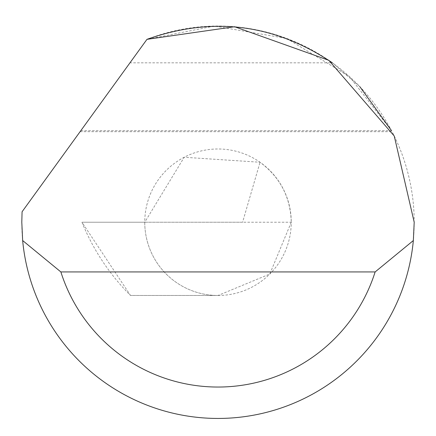 <?xml version="1.0" encoding="UTF-8"?>
<svg xmlns="http://www.w3.org/2000/svg" width="436" height="436" viewBox="0 0 436 436"><rect width="100%" height="100%" fill="white"/><g stroke="black" fill="none" stroke-linecap="round" stroke-linejoin="round"><path stroke-width="0.33" stroke-dasharray="2.18 1.64" d="M291.248 222.235L269.797 274.026L218 295.483A73.248 73.248 0 0 1 144.752 222.235A73.248 73.248 0 0 1 218 148.987A73.248 73.248 0 0 1 291.248 222.235C290.545 197.192 280.141 177.201 260.041 162.252L184.194 157.254L144.752 222.235L81.968 222.235L291.248 222.235A73.248 73.248 0 0 1 218 295.483A73.248 73.248 0 0 1 144.752 222.235L242.59 222.235L260.041 162.252M21.8 222.235A196.2 196.2 0 0 1 22.078 211.771L146.976 39.338A196.2 196.2 0 0 1 414.2 222.235A196.2 196.2 0 0 1 218 418.435A196.2 196.2 0 0 1 21.8 222.235M80.818 130.675L391.528 130.675L349.394 76.529L286.643 38.433L214.283 26.067L146.976 39.338L80.093 131.677L129.961 62.828L332.385 62.828L359.836 86.671M129.961 62.828L146.976 39.338M81.968 222.235A221.063 221.063 0 0 0 130.517 295.483L218 295.483L130.517 295.483L81.968 222.235M80.093 131.677L392.051 131.677"/><path stroke-width="0.65" d="M146.976 39.338L234.573 26.732L328.815 60.326L394.242 136.016L414.2 222.235L413.344 240.547A196.2 196.2 0 0 1 22.656 240.547L21.8 222.235L22.078 211.771L146.976 39.338C212.714 16.127 274.517 23.953 332.385 62.828M359.836 86.671L391.528 130.675M22.656 240.547L60.866 271.939L375.134 271.939L413.344 240.547M60.866 271.939A164.808 164.808 0 0 0 375.134 271.939"/></g></svg>
